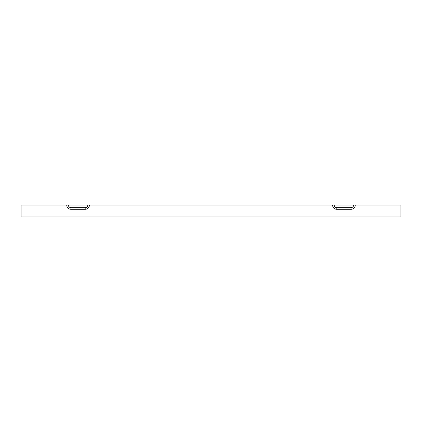 <?xml version="1.0" encoding="UTF-8"?>
<svg xmlns="http://www.w3.org/2000/svg" width="422" height="422" viewBox="0 0 422 422"><rect width="100%" height="100%" fill="white"/><g stroke="black" fill="none" stroke-linecap="round" stroke-linejoin="round"><path stroke-width="0.63" d="M21.1 215.89L21.1 216.934L400.9 216.934L400.9 205.066L355.277 205.066A4.225 4.225 0 0 1 351.051 209.291L351.051 207.645L336.809 207.645A2.579 2.579 0 0 1 334.229 205.066L89.417 205.066A4.225 4.225 0 0 1 85.191 209.291L70.949 209.291A4.225 4.225 0 0 1 66.723 205.066L21.1 205.066L21.1 215.89M89.417 205.066L87.771 205.066A2.579 2.579 0 0 1 85.191 207.645L70.949 207.645A2.579 2.579 0 0 1 68.369 205.066L66.723 205.066M332.583 205.066A4.225 4.225 0 0 0 336.809 209.291L351.051 209.291M355.277 205.066L334.229 205.066M87.771 205.066L68.369 205.066M353.631 205.066A2.579 2.579 0 0 1 351.051 207.645M85.191 209.291L85.191 207.645M70.949 209.291L70.949 207.645M336.809 209.291L336.809 207.645"/></g></svg>
